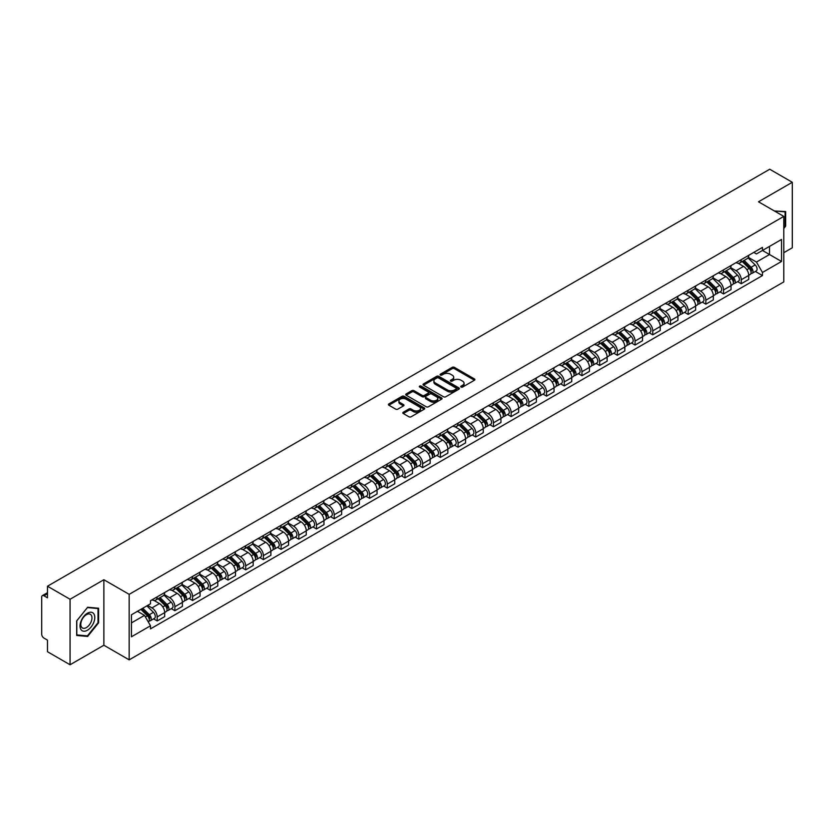 <?xml version="1.0" encoding="UTF-8"?>
<svg xmlns="http://www.w3.org/2000/svg" width="834" height="834" viewBox="0 0 834 834"><rect width="100%" height="100%" fill="white"/><g stroke="black" fill="none" stroke-linecap="round" stroke-linejoin="round"><path stroke-width="1.25" d="M461.056 387.049A1.105 0.636 0 0 0 462.609 387.049L474.442 380.221A1.574 0.907 0 0 0 474.9 379.574A1.574 0.907 0 0 0 474.442 378.938L454.394 367.367A1.574 0.907 0 0 0 452.174 367.367L440.342 374.195A1.105 0.636 0 0 0 441.895 375.091L443.427 374.205A5.035 2.909 0 0 1 450.558 374.205L452.226 375.175A5.035 2.909 0 0 1 453.706 377.229A5.035 2.909 0 0 1 452.226 379.293L450.694 380.168A1.105 0.636 0 0 0 452.257 381.075L453.79 380.189A5.035 2.909 0 0 1 460.91 380.189L462.578 381.148A5.035 2.909 0 0 1 464.058 383.213A5.035 2.909 0 0 1 462.578 385.266L461.056 386.152A1.105 0.636 0 0 0 461.056 387.049L461.056 386.152M403.281 412.236A1.574 0.907 0 0 0 402.822 412.882A1.574 0.907 0 0 0 403.281 413.528L408.91 416.771A1.574 0.907 0 0 0 411.131 416.771L424.277 409.181A1.574 0.907 0 0 0 424.735 408.545A1.574 0.907 0 0 0 424.277 407.899L404.229 396.327A1.574 0.907 0 0 0 401.998 396.327L388.863 403.917A1.574 0.907 0 0 0 388.404 404.553A1.574 0.907 0 0 0 388.863 405.199L395.65 409.119A1.574 0.907 0 0 0 397.881 409.119L403.51 405.877A1.574 0.907 0 0 0 403.969 405.23A1.574 0.907 0 0 0 403.51 404.584L400.132 402.645A4.212 2.429 0 0 1 398.902 400.925A4.212 2.429 0 0 1 401.508 398.673A4.212 2.429 0 0 1 406.095 399.205L419.293 406.825A4.212 2.429 0 0 1 420.524 408.545A4.212 2.429 0 0 1 417.928 410.787A4.212 2.429 0 0 1 413.33 410.265L411.131 408.994A1.574 0.907 0 0 0 408.91 408.994L403.281 412.236L403.281 413.528M129.176 594.34L103.875 579.734L70.066 599.26L47.486 586.219L769.719 169.239L792.3 182.281L758.492 201.797L783.793 216.402L129.176 594.34L129.176 659.85L783.793 281.902L783.793 216.402M443.542 396.776A1.574 0.907 0 0 0 445.763 396.776L458.909 389.186A1.574 0.907 0 0 0 459.367 388.55A1.574 0.907 0 0 0 458.909 387.904L438.861 376.332A1.574 0.907 0 0 0 436.63 376.332L423.495 383.921A1.574 0.907 0 0 0 423.036 384.557A1.574 0.907 0 0 0 423.495 385.204L443.542 396.776M420.096 387.289A1.105 0.636 0 0 1 421.212 387.445L421.212 386.132L441.593 397.901A1.574 0.907 0 0 1 442.051 398.548A1.574 0.907 0 0 1 441.593 399.184L428.447 406.773A1.574 0.907 0 0 1 426.226 406.773L406.179 395.201L406.179 393.919A1.574 0.907 0 0 0 405.72 394.555A1.574 0.907 0 0 0 406.179 395.201M406.179 393.919L411.798 390.666A1.574 0.907 0 0 1 414.029 390.666L422.16 395.358A1.574 0.907 0 0 0 424.381 395.358L428.113 393.21A1.574 0.907 0 0 0 428.582 392.564A1.574 0.907 0 0 0 428.113 391.917L419.648 387.039A1.105 0.636 0 0 1 421.212 386.132M70.066 599.26L70.066 664.761L47.486 651.719L47.486 640.126L43.973 638.104A3.211 1.856 -120 0 1 41.7 634.174L41.7 597.092A3.211 1.856 -120 0 1 42.367 595.622L47.486 592.672M783.793 252.692L792.3 247.781L792.3 182.281M70.066 664.761L103.875 645.235L129.176 659.85M47.486 586.219L47.486 597.811L43.973 595.789A3.211 1.856 -120 0 0 42.367 595.622M741.249 259.635A7.381 4.264 60 0 1 739.716 262.95L747.201 258.623A7.381 4.264 -120 0 0 748.734 255.308M730.615 267.578L736.026 270.706A7.381 4.264 60 0 1 741.249 279.744L748.734 275.418A7.381 4.264 -120 0 0 743.511 266.38L738.153 263.283M748.734 275.418L748.734 279.411L741.249 283.737L737.652 281.663M739.716 262.95A7.381 4.264 60 0 1 736.088 262.616M741.249 279.744L741.249 283.737M723.547 269.851A7.381 4.264 60 0 1 722.015 273.166L729.51 268.84A7.381 4.264 -120 0 0 731.032 265.525M719.961 291.879L723.547 293.954L731.032 289.638L731.032 285.635A7.381 4.264 -120 0 0 725.82 276.596L720.461 273.5M722.015 273.166A7.381 4.264 60 0 1 718.387 272.833M712.924 277.795L718.324 280.922A7.381 4.264 60 0 1 723.547 289.961L723.547 293.954M705.845 280.068A7.381 4.264 60 0 1 704.323 283.383L711.809 279.056A7.381 4.264 -120 0 0 713.341 275.752M702.259 302.106L705.845 304.17L713.341 299.854L713.341 295.851A7.381 4.264 -120 0 0 708.118 286.813L702.76 283.727M704.323 283.383A7.381 4.264 60 0 1 700.685 283.049M695.222 288.022L700.633 291.139A7.381 4.264 60 0 1 705.845 300.177L705.845 304.17M688.154 290.284A7.381 4.264 60 0 1 686.622 293.599L694.107 289.283A7.381 4.264 -120 0 0 695.639 285.968M684.558 312.323L688.154 314.397L695.639 310.071L695.639 306.078A7.381 4.264 -120 0 0 690.416 297.04L685.058 293.943M686.622 293.599A7.381 4.264 60 0 1 682.994 293.266M677.521 298.238L682.931 301.355A7.381 4.264 60 0 1 688.154 310.394L688.154 314.397M670.453 300.511A7.381 4.264 60 0 1 668.92 303.816L676.416 299.5A7.381 4.264 -120 0 0 677.938 296.185M666.866 322.539L670.453 324.614L677.938 320.287L677.938 316.294A7.381 4.264 -120 0 0 672.725 307.256L667.367 304.16M668.92 303.816A7.381 4.264 60 0 1 665.292 303.482M659.83 308.455L665.23 311.572A7.381 4.264 60 0 1 670.453 320.61L670.453 324.614M652.751 310.728A7.381 4.264 60 0 1 651.229 314.043L658.714 309.716A7.381 4.264 -120 0 0 660.236 306.401M649.165 332.756L652.751 334.83L660.247 330.504L660.247 326.511A7.381 4.264 -120 0 0 655.024 317.473L649.665 314.376M651.229 314.043A7.381 4.264 60 0 1 647.591 313.709M642.128 318.671L647.538 321.799A7.381 4.264 60 0 1 652.751 330.837L652.751 334.83M635.06 320.944A7.381 4.264 60 0 1 633.527 324.259L641.012 319.933A7.381 4.264 -120 0 0 642.545 316.618M631.463 342.972L635.06 345.047L642.545 340.72L642.545 336.728A7.381 4.264 -120 0 0 637.322 327.689L631.964 324.593M633.527 324.259A7.381 4.264 60 0 1 629.889 323.926M624.426 328.888L629.837 332.015A7.381 4.264 60 0 1 635.06 341.054L635.06 345.047M617.358 331.161A7.381 4.264 60 0 1 615.826 334.476L623.311 330.149A7.381 4.264 -120 0 0 624.843 326.834M613.761 353.189L617.358 355.263L624.843 350.947L624.843 346.944A7.381 4.264 -120 0 0 619.631 337.906L614.262 334.809M615.826 334.476A7.381 4.264 60 0 1 612.198 334.142M606.725 339.104L612.135 342.232A7.381 4.264 60 0 1 617.358 351.27L617.358 355.263M599.656 341.377A7.381 4.264 60 0 1 598.134 344.692L605.62 340.366A7.381 4.264 -120 0 0 607.142 337.061M596.07 363.416L599.656 365.48L607.142 361.164L607.142 357.161A7.381 4.264 -120 0 0 601.929 348.122L596.571 345.036M598.134 344.692A7.381 4.264 60 0 1 594.496 344.359M589.033 349.331L594.444 352.448A7.381 4.264 60 0 1 599.656 361.487L599.656 365.48M581.955 351.594A7.381 4.264 60 0 1 580.433 354.909L587.918 350.582A7.381 4.264 -120 0 0 589.45 347.278M578.369 373.632L581.955 375.707L589.45 371.38L589.45 367.387A7.381 4.264 -120 0 0 584.227 358.349L578.869 355.253M580.433 354.909A7.381 4.264 60 0 1 576.794 354.575M571.332 359.548L576.742 362.665A7.381 4.264 60 0 1 581.955 371.703L581.955 375.707M564.264 361.82A7.381 4.264 60 0 1 562.731 365.125L570.216 360.809A7.381 4.264 -120 0 0 571.749 357.494M560.667 383.849L564.264 385.923L571.749 381.597L571.749 377.604A7.381 4.264 -120 0 0 566.526 368.565L561.167 365.469M562.731 365.125A7.381 4.264 60 0 1 559.103 364.792M553.63 369.764L559.041 372.881A7.381 4.264 60 0 1 564.264 381.92L564.264 385.923M546.562 372.037A7.381 4.264 60 0 1 545.029 375.342L552.525 371.026A7.381 4.264 -120 0 0 554.047 367.711M542.976 394.065L546.562 396.14L554.047 391.813L554.047 387.82A7.381 4.264 -120 0 0 548.835 378.782L543.476 375.686M545.029 375.342A7.381 4.264 60 0 1 541.402 375.019M535.939 379.981L541.339 383.108A7.381 4.264 60 0 1 546.562 392.147L546.562 396.14M528.86 382.253A7.381 4.264 60 0 1 527.338 385.569L534.823 381.242A7.381 4.264 -120 0 0 536.356 377.927M525.274 404.281L528.86 406.356L536.356 402.03L536.356 398.037A7.381 4.264 -120 0 0 531.133 388.998L525.774 385.902M527.338 385.569A7.381 4.264 60 0 1 523.7 385.235M518.237 390.197L523.648 393.325A7.381 4.264 60 0 1 528.86 402.363L528.86 406.356M511.169 392.47A7.381 4.264 60 0 1 509.637 395.785L517.122 391.459A7.381 4.264 -120 0 0 518.654 388.144M507.572 414.498L511.169 416.573L518.654 412.246L518.654 408.253A7.381 4.264 -120 0 0 513.431 399.215L508.073 396.119M509.637 395.785A7.381 4.264 60 0 1 506.009 395.452M500.536 400.414L505.946 403.541A7.381 4.264 60 0 1 511.169 412.58L511.169 416.573M493.467 402.686A7.381 4.264 60 0 1 491.935 406.002L499.43 401.675A7.381 4.264 -120 0 0 500.953 398.36M489.881 424.725L493.467 426.789L500.953 422.473L500.953 418.47A7.381 4.264 -120 0 0 495.74 409.431L490.371 406.335M491.935 406.002A7.381 4.264 60 0 1 488.307 405.668M482.844 410.63L488.244 413.758A7.381 4.264 60 0 1 493.467 422.796L493.467 426.789M475.766 412.903A7.381 4.264 60 0 1 474.244 416.218L481.729 411.892A7.381 4.264 -120 0 0 483.251 408.587M472.18 434.941L475.766 437.006L483.261 432.69L483.261 428.697A7.381 4.264 -120 0 0 478.038 419.648L472.68 416.562M474.244 416.218A7.381 4.264 60 0 1 470.605 415.885M465.143 420.857L470.553 423.974A7.381 4.264 60 0 1 475.766 433.013L475.766 437.006M458.074 423.119A7.381 4.264 60 0 1 456.542 426.435L464.027 422.119A7.381 4.264 -120 0 0 465.56 418.804M454.478 445.158L458.074 447.233L465.56 442.906L465.56 438.913A7.381 4.264 -120 0 0 460.337 429.875L454.978 426.779M456.542 426.435A7.381 4.264 60 0 1 452.904 426.101M447.441 431.074L452.852 434.191A7.381 4.264 60 0 1 458.074 443.229L458.074 447.233M440.373 433.346A7.381 4.264 60 0 1 438.84 436.651L446.326 432.335A7.381 4.264 -120 0 0 447.858 429.02M436.776 455.374L440.373 457.449L447.858 453.123L447.858 449.13A7.381 4.264 -120 0 0 442.635 440.091L437.277 436.995M438.84 436.651A7.381 4.264 60 0 1 435.212 436.318M429.739 441.29L435.15 444.407A7.381 4.264 60 0 1 440.373 453.456L440.373 457.449M422.671 443.563A7.381 4.264 60 0 1 421.149 446.878L428.634 442.552A7.381 4.264 -120 0 0 430.156 439.237M419.085 465.591L422.671 467.666L430.156 463.339L430.156 459.346A7.381 4.264 -120 0 0 424.944 450.308L419.585 447.212M421.149 446.878A7.381 4.264 60 0 1 417.511 446.544M412.048 451.507L417.459 454.634A7.381 4.264 60 0 1 422.671 463.673L422.671 467.666M404.97 453.779A7.381 4.264 60 0 1 403.447 457.095L410.933 452.768A7.381 4.264 -120 0 0 412.465 449.453M401.383 475.807L404.97 477.882L412.465 473.556L412.465 469.563A7.381 4.264 -120 0 0 407.242 460.524L401.884 457.428M403.447 457.095A7.381 4.264 60 0 1 399.809 456.761M394.346 461.723L399.757 464.851A7.381 4.264 60 0 1 404.97 473.889L404.97 477.882M387.278 463.996A7.381 4.264 60 0 1 385.746 467.311L393.231 462.985A7.381 4.264 -120 0 0 394.763 459.67M383.682 486.024L387.278 488.099L394.763 483.783L394.763 479.779A7.381 4.264 -120 0 0 389.541 470.741L384.182 467.645M385.746 467.311A7.381 4.264 60 0 1 382.118 466.977M376.645 471.94L382.055 475.067A7.381 4.264 60 0 1 387.278 484.106L387.278 488.099M369.577 474.212A7.381 4.264 60 0 1 368.044 477.528L375.54 473.201A7.381 4.264 -120 0 0 377.062 469.896M365.99 496.251L369.577 498.315L377.062 493.999L377.062 490.006A7.381 4.264 -120 0 0 371.849 480.957L366.491 477.872M368.044 477.528A7.381 4.264 60 0 1 364.416 477.194M358.954 482.167L364.354 485.284A7.381 4.264 60 0 1 369.577 494.322L369.577 498.315M351.875 484.429A7.381 4.264 60 0 1 350.353 487.744L357.838 483.428A7.381 4.264 -120 0 0 359.371 480.113M348.289 506.467L351.875 508.542L359.371 504.216L359.371 500.223A7.381 4.264 -120 0 0 354.148 491.184L348.789 488.088M350.353 487.744A7.381 4.264 60 0 1 346.715 487.41M341.252 492.383L346.663 495.5A7.381 4.264 60 0 1 351.875 504.539L351.875 508.542M334.184 494.656A7.381 4.264 60 0 1 332.651 497.961L340.136 493.645A7.381 4.264 -120 0 0 341.669 490.329M330.587 516.684L334.184 518.758L341.669 514.432L341.669 510.439A7.381 4.264 -120 0 0 336.446 501.401L331.088 498.305M332.651 497.961A7.381 4.264 60 0 1 329.013 497.627M323.55 502.6L328.961 505.717A7.381 4.264 60 0 1 334.184 514.766L334.184 518.758M316.482 504.872A7.381 4.264 60 0 1 314.95 508.187L322.445 503.861A7.381 4.264 -120 0 0 323.967 500.546M312.896 526.9L316.482 528.975L323.967 524.649L323.967 520.656A7.381 4.264 -120 0 0 318.755 511.617L313.386 508.521M314.95 508.187A7.381 4.264 60 0 1 311.322 507.854M305.859 512.816L311.259 515.944A7.381 4.264 60 0 1 316.482 524.982L316.482 528.975M298.781 515.089A7.381 4.264 60 0 1 297.258 518.404L304.744 514.078A7.381 4.264 -120 0 0 306.266 510.762M295.194 537.117L298.781 539.191L306.266 534.865L306.266 530.872A7.381 4.264 -120 0 0 301.053 521.834L295.695 518.738M297.258 518.404A7.381 4.264 60 0 1 293.62 518.07M288.157 523.033L293.568 526.16A7.381 4.264 60 0 1 298.781 535.199L298.781 539.191M281.079 525.305A7.381 4.264 60 0 1 279.557 528.62L287.042 524.294A7.381 4.264 -120 0 0 288.574 520.979M277.493 547.333L281.089 549.408L288.574 545.092L288.574 541.089A7.381 4.264 -120 0 0 283.351 532.05L277.993 528.954M279.557 528.62A7.381 4.264 60 0 1 275.918 528.287M270.456 533.249L275.866 536.377A7.381 4.264 60 0 1 281.089 545.415L281.089 549.408M263.388 535.522A7.381 4.264 60 0 1 261.855 538.837L269.34 534.511A7.381 4.264 -120 0 0 270.873 531.206M259.791 557.56L263.388 559.624L270.873 555.308L270.873 551.305A7.381 4.264 -120 0 0 265.65 542.267L260.291 539.181M261.855 538.837A7.381 4.264 60 0 1 258.227 538.503M252.754 543.476L258.165 546.593A7.381 4.264 60 0 1 263.388 555.632L263.388 559.624M245.686 545.738A7.381 4.264 60 0 1 244.153 549.053L251.649 544.727A7.381 4.264 -120 0 0 253.171 541.422M242.1 567.777L245.686 569.851L253.171 565.525L253.171 561.532A7.381 4.264 -120 0 0 247.959 552.494L242.6 549.398M244.153 549.053A7.381 4.264 60 0 1 240.526 548.72M235.063 553.693L240.473 556.81A7.381 4.264 60 0 1 245.686 565.848L245.686 569.851M227.984 555.965A7.381 4.264 60 0 1 226.462 559.27L233.947 554.954A7.381 4.264 -120 0 0 235.48 551.639M224.398 577.993L227.984 580.068L235.48 575.741L235.48 571.749A7.381 4.264 -120 0 0 230.257 562.71L224.899 559.614M226.462 559.27A7.381 4.264 60 0 1 222.824 558.936M217.361 563.909L222.772 567.026A7.381 4.264 60 0 1 227.984 576.065L227.984 580.068M210.293 566.182A7.381 4.264 60 0 1 208.761 569.486L216.246 565.171A7.381 4.264 -120 0 0 217.778 561.855M206.696 588.21L210.293 590.284L217.778 585.958L217.778 581.965A7.381 4.264 -120 0 0 212.555 572.927L207.197 569.831M208.761 569.486A7.381 4.264 60 0 1 205.133 569.163M199.66 574.126L205.07 577.253A7.381 4.264 60 0 1 210.293 586.292L210.293 590.284M192.591 576.398A7.381 4.264 60 0 1 191.059 579.713L198.555 575.387A7.381 4.264 -120 0 0 200.077 572.072M189.005 598.426L192.591 600.501L200.077 596.174L200.077 592.182A7.381 4.264 -120 0 0 194.864 583.143L189.506 580.047M191.059 579.713A7.381 4.264 60 0 1 187.431 579.38M181.968 584.342L187.369 587.47A7.381 4.264 60 0 1 192.591 596.508L192.591 600.501M174.89 586.615A7.381 4.264 60 0 1 173.368 589.93L180.853 585.604A7.381 4.264 -120 0 0 182.385 582.288M171.304 608.643L174.89 610.717L182.385 606.401L182.385 602.398A7.381 4.264 -120 0 0 177.162 593.36L171.804 590.264M173.368 589.93A7.381 4.264 60 0 1 169.729 589.596M164.267 594.559L169.677 597.686A7.381 4.264 60 0 1 174.89 606.725L174.89 610.717M157.199 596.831A7.381 4.264 60 0 1 155.666 600.146L163.151 595.82A7.381 4.264 -120 0 0 164.684 592.505M153.602 618.87L157.199 620.934L164.684 616.618L164.684 612.615A7.381 4.264 -120 0 0 159.461 603.576L154.102 600.49M155.666 600.146A7.381 4.264 60 0 1 152.028 599.813M147.66 605.411L151.976 607.903A7.381 4.264 60 0 1 157.199 616.941L157.199 620.934M753.78 252.4L756.448 253.932L781.521 239.462L769.501 246.405L769.501 254.526L756.448 262.053L748.317 257.362M131.438 622.904L144.49 615.367L150.506 625.781L131.438 636.79L131.438 614.783L150.506 603.774L150.506 600.699L762.464 247.385L762.464 250.461L781.521 261.469L762.464 272.468L756.448 262.053M781.521 239.462L781.521 261.469M150.506 625.781L150.506 628.867L762.464 275.554L762.464 272.468M783.793 228.485L785.659 226.16L785.659 211.565L774.4 210.981L785.096 211.857L785.096 225.993L783.793 227.619M103.875 579.734L103.875 645.235M76.697 635.477L87.643 636.457L98.6 622.831L98.6 608.236L87.643 607.256L76.697 620.882L76.697 635.477M144.49 615.367L137.454 611.312M755.354 271.446L762.464 275.554M785.096 225.826L785.659 226.16M86.496 635.779L87.643 636.457M98.026 622.508L98.6 622.831M461.494 387.205L462.578 386.58A5.035 2.909 0 0 0 464.058 384.516L464.058 383.213M453.706 377.229L453.706 378.542A5.035 2.909 0 0 1 452.226 380.596L451.131 381.232M474.421 380.231L454.394 368.67A1.574 0.907 0 0 0 452.174 368.67L440.779 375.248M458.888 389.197L438.861 377.646A1.574 0.907 0 0 0 436.63 377.646L423.516 385.214L423.495 383.921M456.125 388.998A1.105 0.636 0 0 0 456.125 388.091L438.528 377.938A1.105 0.636 0 0 0 436.974 377.938L435.358 378.865A5.035 2.909 0 0 0 433.878 380.929A5.035 2.909 0 0 0 435.358 382.983L447.378 389.926A5.035 2.909 0 0 0 454.509 389.926L456.125 388.998L456.125 390.302A1.105 0.636 0 0 0 456.448 389.853L456.448 388.55M433.878 380.929L433.878 382.243A5.035 2.909 0 0 0 435.358 384.297L435.358 382.983M456.125 390.302L454.509 391.24A5.035 2.909 0 0 1 447.378 391.24L435.358 384.297M406.2 395.212L411.798 391.98L411.798 390.666M428.582 392.564L428.582 393.877A1.574 0.907 0 0 1 428.113 394.513L424.381 396.671A1.574 0.907 0 0 1 422.16 396.671L414.029 391.98A1.574 0.907 0 0 0 411.798 391.98M421.212 387.445L441.572 399.205M430.594 400.237A4.212 2.429 0 0 0 435.181 400.758A4.212 2.429 0 0 0 437.787 398.516A4.212 2.429 0 0 0 436.547 396.796L431.908 394.107A1.574 0.907 0 0 0 429.677 394.107L425.945 396.265A1.574 0.907 0 0 0 425.486 396.901A1.574 0.907 0 0 0 425.945 397.547L430.594 400.237L430.594 401.54A4.212 2.429 0 0 0 435.181 402.071A4.212 2.429 0 0 0 437.787 399.82L437.787 398.516M425.486 396.901L425.486 398.214A1.574 0.907 0 0 0 425.945 398.861L425.945 397.547M430.594 401.54L425.945 398.861M420.524 408.545L420.524 409.848A4.212 2.429 0 0 1 417.928 412.1A4.212 2.429 0 0 1 413.33 411.569L411.131 410.307A1.574 0.907 0 0 0 408.91 410.307L403.302 413.539M398.902 400.925L398.902 402.238A4.212 2.429 0 0 0 400.132 403.948L400.132 402.645M403.51 404.584L403.51 405.877L400.132 403.948M424.256 409.202L404.229 397.641A1.574 0.907 0 0 0 401.998 397.641L388.884 405.209M742.197 261.511L749.172 268.392A4.014 2.314 60 0 1 750.225 274.407L748.734 275.272M743.594 262.887L746.545 264.597M742.969 261.063L750.61 268.6A1.929 1.115 60 0 1 751.111 271.488A1.929 1.115 60 0 1 750.944 271.561M744.126 260.396L751.1 267.276A4.014 2.314 60 0 1 752.153 273.291A4.014 2.314 60 0 1 750.944 273.427M748.025 257.862L755.187 264.92A4.014 2.314 60 0 1 756.24 270.935L752.153 273.291M724.496 271.728L731.47 278.608A4.014 2.314 60 0 1 732.533 284.623L731.032 285.489M725.893 273.104L728.843 274.813M725.278 271.29L732.909 278.817A1.929 1.115 60 0 1 733.42 281.704A1.929 1.115 60 0 1 733.242 281.777M726.424 270.623L733.399 277.493A4.014 2.314 60 0 1 734.462 283.508A4.014 2.314 60 0 1 733.253 283.643M730.334 268.079L737.485 275.137A4.014 2.314 60 0 1 738.549 281.152L734.462 283.508M706.805 281.955L713.779 288.825A4.014 2.314 60 0 1 714.832 294.84L713.331 295.705M708.191 283.32L711.152 285.03M707.576 281.506L715.207 289.033A1.929 1.115 60 0 1 715.718 291.921A1.929 1.115 60 0 1 715.541 291.994M708.733 280.839L715.708 287.72A4.014 2.314 60 0 1 716.76 293.724A4.014 2.314 60 0 1 715.551 293.86M712.632 278.295L719.784 285.353A4.014 2.314 60 0 1 720.847 291.368L716.76 293.724M784.398 211.45L785.096 211.857M93.804 613.782A10.425 6.026 120 0 0 83.734 616.482A10.425 6.026 120 0 0 81.034 629.67A10.425 6.026 120 0 0 91.104 626.97A10.425 6.026 120 0 0 93.804 613.782M91.219 615.106A7.892 4.556 120 0 0 90.333 614.293A7.892 4.556 120 0 0 82.993 617.973A7.892 4.556 120 0 0 81.555 627.137A7.892 4.556 120 0 0 82.441 627.96A7.892 4.556 120 0 0 89.791 624.28A7.892 4.556 120 0 0 91.219 615.106M87.424 635.862L76.811 634.924L76.811 620.777L87.424 607.579L98.026 608.528L98.026 622.675L87.424 635.862M97.328 608.122L98.026 608.528M689.103 292.171L696.077 299.052A4.014 2.314 60 0 1 697.13 305.056L695.639 305.922M690.489 293.537L693.45 295.246M689.874 291.723L697.516 299.25A1.929 1.115 60 0 1 698.016 302.137A1.929 1.115 60 0 1 697.839 302.21M691.032 291.056L698.006 297.936A4.014 2.314 60 0 1 699.059 303.951A4.014 2.314 60 0 1 697.849 304.076M694.931 288.522L702.092 295.58A4.014 2.314 60 0 1 703.145 301.585L699.059 303.951M671.401 302.388L678.376 309.268A4.014 2.314 60 0 1 679.439 315.283L677.938 316.138M672.798 303.764L675.749 305.463M672.183 301.939L679.814 309.477A1.929 1.115 60 0 1 680.325 312.364A1.929 1.115 60 0 1 680.148 312.427M673.33 301.272L680.304 308.153A4.014 2.314 60 0 1 681.368 314.168A4.014 2.314 60 0 1 680.148 314.293M677.239 298.739L684.391 305.797A4.014 2.314 60 0 1 685.444 311.812L681.368 314.168M653.71 312.604L660.674 319.485A4.014 2.314 60 0 1 661.737 325.5L660.236 326.365M655.097 313.98L658.057 315.679M654.481 312.156L662.113 319.693A1.929 1.115 60 0 1 662.623 322.581A1.929 1.115 60 0 1 662.446 322.643M655.639 311.489L662.603 318.369A4.014 2.314 60 0 1 663.666 324.384A4.014 2.314 60 0 1 662.457 324.509M659.538 308.955L666.689 316.013A4.014 2.314 60 0 1 667.753 322.028L663.666 324.384M636.008 322.821L642.983 329.701A4.014 2.314 60 0 1 644.036 335.716L642.545 336.582M637.395 324.197L640.356 325.906M636.78 322.372L644.411 329.91A1.929 1.115 60 0 1 644.922 332.797A1.929 1.115 60 0 1 644.745 332.87M637.937 321.705L644.911 328.586A4.014 2.314 60 0 1 645.964 334.601A4.014 2.314 60 0 1 644.755 334.726M641.836 319.172L648.998 326.23A4.014 2.314 60 0 1 650.051 332.245L645.964 334.601M618.307 333.037L625.281 339.918A4.014 2.314 60 0 1 626.344 345.933L624.843 346.798M619.704 334.413L622.654 336.123M619.078 332.599L626.72 340.126A1.929 1.115 60 0 1 627.22 343.014A1.929 1.115 60 0 1 627.053 343.087M620.235 331.932L627.21 338.802A4.014 2.314 60 0 1 628.273 344.817A4.014 2.314 60 0 1 627.053 344.953M624.134 329.388L631.296 336.446A4.014 2.314 60 0 1 632.349 342.461L628.273 344.817M600.616 343.264L607.579 350.134A4.014 2.314 60 0 1 608.643 356.149L607.142 357.015M602.002 344.63L604.952 346.339M601.387 342.816L609.018 350.343A1.929 1.115 60 0 1 609.529 353.23A1.929 1.115 60 0 1 609.352 353.303M602.544 342.148L609.508 349.029A4.014 2.314 60 0 1 610.571 355.034A4.014 2.314 60 0 1 609.362 355.169M606.443 339.605L613.595 346.663A4.014 2.314 60 0 1 614.658 352.678L610.571 355.034M582.914 353.48L589.888 360.361A4.014 2.314 60 0 1 590.941 366.366L589.45 367.231M584.3 354.846L587.261 356.556M583.685 353.032L591.316 360.559A1.929 1.115 60 0 1 591.827 363.447A1.929 1.115 60 0 1 591.65 363.52M584.842 352.365L591.817 359.245A4.014 2.314 60 0 1 592.87 365.261A4.014 2.314 60 0 1 591.66 365.386M588.741 349.821L595.893 356.889A4.014 2.314 60 0 1 596.956 362.894L592.87 365.261M565.212 363.697L572.187 370.577A4.014 2.314 60 0 1 573.239 376.593L571.749 377.448M566.609 365.063L569.559 366.772M565.984 363.249L573.625 370.786A1.929 1.115 60 0 1 574.126 373.663A1.929 1.115 60 0 1 573.959 373.736M567.141 362.582L574.115 369.462A4.014 2.314 60 0 1 575.168 375.477A4.014 2.314 60 0 1 573.959 375.602M571.04 360.048L578.202 367.106A4.014 2.314 60 0 1 579.255 373.121L575.168 375.477M547.511 373.913L554.485 380.794A4.014 2.314 60 0 1 555.548 386.809L554.047 387.674M548.908 375.29L551.858 376.989M548.292 373.465L555.924 381.002A1.929 1.115 60 0 1 556.434 383.89A1.929 1.115 60 0 1 556.257 383.953M549.439 372.798L556.414 379.678A4.014 2.314 60 0 1 557.477 385.694A4.014 2.314 60 0 1 556.268 385.819M553.349 370.265L560.5 377.322A4.014 2.314 60 0 1 561.563 383.338L557.477 385.694M529.819 384.13L536.794 391.01A4.014 2.314 60 0 1 537.847 397.026L536.345 397.891M531.206 385.506L534.167 387.205M530.591 383.682L538.222 391.219A1.929 1.115 60 0 1 538.733 394.107A1.929 1.115 60 0 1 538.556 394.169M531.748 383.014L538.722 389.895A4.014 2.314 60 0 1 539.775 395.91A4.014 2.314 60 0 1 538.566 396.035M535.647 380.481L542.798 387.539A4.014 2.314 60 0 1 543.862 393.554L539.775 395.91M512.118 394.346L519.092 401.227A4.014 2.314 60 0 1 520.145 407.242L518.654 408.107M513.504 395.723L516.465 397.432M512.889 393.909L520.531 401.435A1.929 1.115 60 0 1 521.031 404.323A1.929 1.115 60 0 1 520.854 404.396M514.046 393.241L521.021 400.111A4.014 2.314 60 0 1 522.074 406.127A4.014 2.314 60 0 1 520.864 406.262M517.945 390.698L525.107 397.755A4.014 2.314 60 0 1 526.16 403.771L522.074 406.127M494.416 404.573L501.39 411.443A4.014 2.314 60 0 1 502.454 417.459L500.953 418.324M495.813 405.939L498.763 407.649M495.188 404.125L502.829 411.652A1.929 1.115 60 0 1 503.34 414.54A1.929 1.115 60 0 1 503.163 414.613M496.345 403.458L503.319 410.338A4.014 2.314 60 0 1 504.382 416.343A4.014 2.314 60 0 1 503.163 416.479M500.254 400.914L507.406 407.972A4.014 2.314 60 0 1 508.459 413.987L504.382 416.343M476.725 414.79L483.689 421.67A4.014 2.314 60 0 1 484.752 427.675L483.251 428.54M478.111 416.156L481.062 417.865M477.496 414.342L485.127 421.868A1.929 1.115 60 0 1 485.638 424.756A1.929 1.115 60 0 1 485.461 424.829M478.653 413.674L485.617 420.555A4.014 2.314 60 0 1 486.681 426.57A4.014 2.314 60 0 1 485.471 426.695M482.552 411.131L489.704 418.199A4.014 2.314 60 0 1 490.767 424.204L486.681 426.57M459.023 425.006L465.998 431.887A4.014 2.314 60 0 1 467.05 437.902L465.56 438.757M460.41 426.372L463.37 428.082M459.795 424.558L467.426 432.095A1.929 1.115 60 0 1 467.937 434.973A1.929 1.115 60 0 1 467.759 435.046M460.952 423.891L467.926 430.771A4.014 2.314 60 0 1 468.979 436.787A4.014 2.314 60 0 1 467.77 436.912M464.851 421.358L472.002 428.415A4.014 2.314 60 0 1 473.066 434.431L468.979 436.787M441.322 435.223L448.296 442.103A4.014 2.314 60 0 1 449.359 448.119L447.858 448.984M442.718 436.599L445.669 438.298M442.093 434.775L449.734 442.312A1.929 1.115 60 0 1 450.235 445.2A1.929 1.115 60 0 1 450.068 445.262M443.25 434.107L450.224 440.988A4.014 2.314 60 0 1 451.288 447.003A4.014 2.314 60 0 1 450.068 447.128M447.149 431.574L454.311 438.632A4.014 2.314 60 0 1 455.364 444.647L451.288 447.003M423.62 445.439L430.594 452.32A4.014 2.314 60 0 1 431.658 458.335L430.156 459.2M425.017 446.816L427.967 448.515M424.402 444.991L432.033 452.528A1.929 1.115 60 0 1 432.544 455.416A1.929 1.115 60 0 1 432.366 455.479M425.559 444.324L432.523 451.204A4.014 2.314 60 0 1 433.586 457.22A4.014 2.314 60 0 1 432.377 457.345M429.458 441.791L436.609 448.848A4.014 2.314 60 0 1 437.673 454.864L433.586 457.22M405.929 455.656L412.903 462.536A4.014 2.314 60 0 1 413.956 468.552L412.465 469.417M407.315 457.032L410.276 458.742M406.7 455.218L414.331 462.745A1.929 1.115 60 0 1 414.842 465.633A1.929 1.115 60 0 1 414.665 465.706M407.857 454.551L414.832 461.421A4.014 2.314 60 0 1 415.885 467.436A4.014 2.314 60 0 1 414.675 467.572M411.756 452.007L418.908 459.065A4.014 2.314 60 0 1 419.971 465.08L415.885 467.436M388.227 465.872L395.201 472.753A4.014 2.314 60 0 1 396.254 478.768L394.763 479.633M389.614 467.248L392.574 468.958M388.998 465.435L396.64 472.961A1.929 1.115 60 0 1 397.14 475.849A1.929 1.115 60 0 1 396.974 475.922M390.156 464.767L397.13 471.637A4.014 2.314 60 0 1 398.183 477.653A4.014 2.314 60 0 1 396.974 477.788M394.055 462.224L401.217 469.281A4.014 2.314 60 0 1 402.269 475.297L398.183 477.653M370.525 476.099L377.5 482.969A4.014 2.314 60 0 1 378.563 488.985L377.062 489.85M371.922 477.465L374.873 479.175M371.307 475.651L378.938 483.178A1.929 1.115 60 0 1 379.449 486.066A1.929 1.115 60 0 1 379.272 486.139M372.454 474.984L379.428 481.864A4.014 2.314 60 0 1 380.492 487.88A4.014 2.314 60 0 1 379.272 488.005M376.363 472.44L383.515 479.498A4.014 2.314 60 0 1 384.568 485.513L380.492 487.88M352.834 486.316L359.798 493.196A4.014 2.314 60 0 1 360.861 499.201L359.36 500.066M354.221 487.682L357.181 489.391M353.606 485.868L361.237 493.405A1.929 1.115 60 0 1 361.748 496.282A1.929 1.115 60 0 1 361.57 496.355M354.763 485.2L361.727 492.081A4.014 2.314 60 0 1 362.79 498.096A4.014 2.314 60 0 1 361.581 498.221M358.662 482.667L365.813 489.725A4.014 2.314 60 0 1 366.877 495.73L362.79 498.096M335.132 496.532L342.107 503.413A4.014 2.314 60 0 1 343.16 509.428L341.669 510.293M336.519 497.908L339.48 499.608M335.904 496.084L343.545 503.621A1.929 1.115 60 0 1 344.046 506.509A1.929 1.115 60 0 1 343.869 506.572M337.061 495.417L344.035 502.297A4.014 2.314 60 0 1 345.088 508.313A4.014 2.314 60 0 1 343.879 508.438M340.96 492.884L348.122 499.941A4.014 2.314 60 0 1 349.175 505.957L345.088 508.313M317.431 506.749L324.405 513.629A4.014 2.314 60 0 1 325.469 519.645L323.967 520.51M318.828 508.125L321.778 509.824M318.202 506.301L325.844 513.838A1.929 1.115 60 0 1 326.355 516.726A1.929 1.115 60 0 1 326.177 516.788M319.359 505.633L326.334 512.514A4.014 2.314 60 0 1 327.397 518.529A4.014 2.314 60 0 1 326.177 518.654M323.269 503.1L330.42 510.158A4.014 2.314 60 0 1 331.473 516.173L327.397 518.529M299.74 516.965L306.703 523.846A4.014 2.314 60 0 1 307.767 529.861L306.266 530.726M301.126 518.341L304.076 520.051M300.511 516.517L308.142 524.054A1.929 1.115 60 0 1 308.653 526.942A1.929 1.115 60 0 1 308.476 527.015M301.668 515.85L308.632 522.73A4.014 2.314 60 0 1 309.695 528.746A4.014 2.314 60 0 1 308.486 528.881M305.567 513.317L312.719 520.374A4.014 2.314 60 0 1 313.782 526.39L309.695 528.746M282.038 527.182L289.012 534.062A4.014 2.314 60 0 1 290.065 540.078L288.574 540.943M283.424 528.558L286.385 530.268M282.809 526.744L290.441 534.271A1.929 1.115 60 0 1 290.951 537.159A1.929 1.115 60 0 1 290.774 537.232M283.967 526.077L290.941 532.947A4.014 2.314 60 0 1 291.994 538.962A4.014 2.314 60 0 1 290.785 539.098M287.866 523.533L295.017 530.591A4.014 2.314 60 0 1 296.08 536.606L291.994 538.962M264.336 537.409L271.311 544.279A4.014 2.314 60 0 1 272.364 550.294L270.873 551.159M265.733 538.774L268.684 540.484M265.108 536.96L272.749 544.487A1.929 1.115 60 0 1 273.25 547.375A1.929 1.115 60 0 1 273.083 547.448M266.265 536.293L273.239 543.174A4.014 2.314 60 0 1 274.292 549.179A4.014 2.314 60 0 1 273.083 549.314M270.164 533.75L277.326 540.807A4.014 2.314 60 0 1 278.379 546.823L274.292 549.179M246.635 547.625L253.609 554.506A4.014 2.314 60 0 1 254.672 560.511L253.171 561.376M248.032 548.991L250.982 550.701M247.417 547.177L255.048 554.704A1.929 1.115 60 0 1 255.558 557.592A1.929 1.115 60 0 1 255.381 557.665M248.563 546.51L255.538 553.39A4.014 2.314 60 0 1 256.601 559.405A4.014 2.314 60 0 1 255.392 559.531M252.473 543.966L259.624 551.034A4.014 2.314 60 0 1 260.688 557.039L256.601 559.405M228.943 557.842L235.918 564.722A4.014 2.314 60 0 1 236.971 570.737L235.48 571.592M230.33 559.218L233.291 560.917M229.715 557.393L237.346 564.931A1.929 1.115 60 0 1 237.857 567.818A1.929 1.115 60 0 1 237.68 567.881M230.872 556.726L237.846 563.607A4.014 2.314 60 0 1 238.899 569.622A4.014 2.314 60 0 1 237.69 569.747M234.771 554.193L241.923 561.251A4.014 2.314 60 0 1 242.986 567.266L238.899 569.622M211.242 568.058L218.216 574.939A4.014 2.314 60 0 1 219.269 580.954L217.778 581.819M212.628 569.434L215.589 571.134M212.013 567.61L219.655 575.147A1.929 1.115 60 0 1 220.155 578.035A1.929 1.115 60 0 1 219.988 578.098M213.17 566.943L220.145 573.823A4.014 2.314 60 0 1 221.198 579.839A4.014 2.314 60 0 1 219.988 579.964M217.069 564.409L224.231 571.467A4.014 2.314 60 0 1 225.284 577.482L221.198 579.839M193.54 578.275L200.514 585.155A4.014 2.314 60 0 1 201.578 591.17L200.077 592.036M194.937 579.651L197.887 581.361M194.322 577.826L201.953 585.364A1.929 1.115 60 0 1 202.464 588.251A1.929 1.115 60 0 1 202.287 588.324M195.469 577.159L202.443 584.04A4.014 2.314 60 0 1 203.506 590.055A4.014 2.314 60 0 1 202.287 590.18M199.378 574.626L206.53 581.684A4.014 2.314 60 0 1 207.583 587.699L203.506 590.055M175.849 588.491L182.813 595.372A4.014 2.314 60 0 1 183.876 601.387L182.375 602.252M177.235 589.867L180.196 591.577M176.62 588.053L184.251 595.58A1.929 1.115 60 0 1 184.762 598.468A1.929 1.115 60 0 1 184.585 598.541M177.778 587.386L184.741 594.256A4.014 2.314 60 0 1 185.805 600.271A4.014 2.314 60 0 1 184.595 600.407M181.676 584.842L188.828 591.9A4.014 2.314 60 0 1 189.891 597.915L185.805 600.271M158.147 598.718L165.122 605.588A4.014 2.314 60 0 1 166.174 611.603L164.684 612.469M159.534 600.084L162.494 601.794M158.919 598.27L166.56 605.797A1.929 1.115 60 0 1 167.061 608.684A1.929 1.115 60 0 1 166.883 608.757M160.076 597.603L167.05 604.483A4.014 2.314 60 0 1 168.103 610.488A4.014 2.314 60 0 1 166.894 610.624M163.975 595.059L171.137 602.117A4.014 2.314 60 0 1 172.19 608.132L168.103 610.488M140.863 609.341L147.42 615.815A4.014 2.314 60 0 1 148.483 621.82L148.285 621.935M141.843 610.3L144.793 612.01M141.634 608.893L148.859 616.013A1.929 1.115 60 0 1 149.369 618.901A1.929 1.115 60 0 1 149.192 618.974M142.791 608.226L149.349 614.7A4.014 2.314 60 0 1 150.412 620.715A4.014 2.314 60 0 1 149.192 620.84M146.878 605.87L153.435 612.344A4.014 2.314 60 0 1 154.488 618.348L150.412 620.715M174.89 606.725L182.385 602.398M192.591 596.508L200.077 592.182M210.293 586.292L217.778 581.965M227.984 576.065L235.48 571.749M245.686 565.848L253.171 561.532M263.388 555.632L270.873 551.305M281.089 545.415L288.574 541.089M298.781 535.199L306.266 530.872M316.482 524.982L323.967 520.656M334.184 514.766L341.669 510.439M351.875 504.539L359.371 500.223M369.577 494.322L377.062 490.006M387.278 484.106L394.763 479.779M404.97 473.889L412.465 469.563M422.671 463.673L430.156 459.346M440.373 453.456L447.858 449.13M458.074 443.229L465.56 438.913M475.766 433.013L483.261 428.697M493.467 422.796L500.953 418.47M511.169 412.58L518.654 408.253M528.86 402.363L536.356 398.037M546.562 392.147L554.047 387.82M564.264 381.92L571.749 377.604M581.955 371.703L589.45 367.387M599.656 361.487L607.142 357.161M617.358 351.27L624.843 346.944M635.06 341.054L642.545 336.728M652.751 330.837L660.247 326.511M670.453 320.61L677.938 316.294M688.154 310.394L695.639 306.078M705.845 300.177L713.341 295.851M723.547 289.961L731.032 285.635M157.199 616.941L164.684 612.615M151.976 607.903L159.461 603.576M169.677 597.686L177.162 593.36M187.369 587.47L194.864 583.143M205.07 577.253L212.555 572.927M222.772 567.026L230.257 562.71M240.473 556.81L247.959 552.494M258.165 546.593L265.65 542.267M275.866 536.377L283.351 532.05M293.568 526.16L301.053 521.834M311.259 515.944L318.755 511.617M328.961 505.717L336.446 501.401M346.663 495.5L354.148 491.184M364.354 485.284L371.849 480.957M382.055 475.067L389.541 470.741M399.757 464.851L407.242 460.524M417.459 454.634L424.944 450.308M435.15 444.407L442.635 440.091M452.852 434.191L460.337 429.875M470.553 423.974L478.038 419.648M488.244 413.758L495.74 409.431M505.946 403.541L513.431 399.215M523.648 393.325L531.133 388.998M541.339 383.108L548.835 378.782M559.041 372.881L566.526 368.565M576.742 362.665L584.227 358.349M594.444 352.448L601.929 348.122M612.135 342.232L619.631 337.906M629.837 332.015L637.322 327.689M647.538 321.799L655.024 317.473M665.23 311.572L672.725 307.256M682.931 301.355L690.416 297.04M700.633 291.139L708.118 286.813M718.324 280.922L725.82 276.596M736.026 270.706L743.511 266.38M47.486 593.756L43.973 595.789M462.578 386.58L462.578 385.266M450.694 381.075L450.694 380.168M452.226 380.596L452.226 379.293M440.342 375.091L440.342 374.195M452.174 368.67L452.174 367.367M454.394 368.67L454.394 367.367M474.442 380.221L474.442 378.938M436.63 377.646L436.63 376.332M438.861 377.646L438.861 376.332M458.909 389.186L458.909 387.904M447.378 391.24L447.378 389.926M454.509 391.24L454.509 389.926M414.029 391.98L414.029 390.666M422.16 396.671L422.16 395.358M424.381 396.671L424.381 395.358M428.113 394.513L428.113 393.21M441.593 399.184L441.593 397.901M408.91 410.307L408.91 408.994M411.131 410.307L411.131 408.994M413.33 411.569L413.33 410.265M388.863 405.199L388.863 403.917M401.998 397.641L401.998 396.327M404.229 397.641L404.229 396.327M424.277 409.181L424.277 407.899M749.172 268.392L746.868 269.726M751.517 270.602L750.788 271.019M755.187 264.92L751.1 267.276M731.47 278.608L729.166 279.943M733.816 280.829L733.096 281.246M737.485 275.137L733.399 277.493M713.779 288.825L711.475 290.159M716.114 291.045L715.395 291.462M719.784 285.353L715.708 287.72M696.077 299.052L693.773 300.376M698.423 301.262L697.693 301.679M702.092 295.58L698.006 297.936M678.376 309.268L676.072 310.592M680.721 311.478L680.002 311.895M684.391 305.797L680.304 308.153M660.674 319.485L658.37 320.809M663.02 321.695L662.3 322.112M666.689 316.013L662.603 318.369M642.983 329.701L640.679 331.035M645.318 331.911L644.599 332.328M648.998 326.23L644.911 328.586M625.281 339.918L622.977 341.252M627.627 342.128L626.897 342.545M631.296 336.446L627.21 338.802M607.579 350.134L605.275 351.468M609.925 352.355L609.206 352.772M613.595 346.663L609.508 349.029M589.888 360.361L587.584 361.685M592.223 362.571L591.504 362.988M595.893 356.889L591.817 359.245M572.187 370.577L569.883 371.901M574.532 372.788L573.802 373.205M578.202 367.106L574.115 369.462M554.485 380.794L552.181 382.118M556.831 383.004L556.111 383.421M560.5 377.322L556.414 379.678M536.794 391.01L534.49 392.345M539.129 393.221L538.41 393.638M542.798 387.539L538.722 389.895M519.092 401.227L516.788 402.561M521.438 403.437L520.708 403.854M525.107 397.755L521.021 400.111M501.39 411.443L499.086 412.778M503.736 413.664L503.006 414.081M507.406 407.972L503.319 410.338M483.689 421.67L481.385 422.994M486.034 423.881L485.315 424.298M489.704 418.199L485.617 420.555M465.998 431.887L463.694 433.211M468.333 434.097L467.613 434.514M472.002 428.415L467.926 430.771M448.296 442.103L445.992 443.427M450.641 444.313L449.912 444.731M454.311 438.632L450.224 440.988M430.594 452.32L428.29 453.654M432.94 454.53L432.221 454.947M436.609 448.848L432.523 451.204M412.903 462.536L410.599 463.871M415.238 464.747L414.519 465.163M418.908 459.065L414.832 461.421M395.201 472.753L392.897 474.087M397.547 474.973L396.817 475.39M401.217 469.281L397.13 471.637M377.5 482.969L375.196 484.304M379.845 485.19L379.126 485.607M383.515 479.498L379.428 481.864M359.798 493.196L357.505 494.52M362.144 495.406L361.424 495.823M365.813 489.725L361.727 492.081M342.107 503.413L339.803 504.737M344.452 505.623L343.723 506.04M348.122 499.941L344.035 502.297M324.405 513.629L322.101 514.964M326.751 515.839L326.021 516.256M330.42 510.158L326.334 512.514M306.703 523.846L304.4 525.18M309.049 526.056L308.33 526.473M312.719 520.374L308.632 522.73M289.012 534.062L286.708 535.397M291.347 536.272L290.628 536.7M295.017 530.591L290.941 532.947M271.311 544.279L269.007 545.613M273.656 546.499L272.927 546.916M277.326 540.807L273.239 543.174M253.609 554.506L251.305 555.83M255.955 556.716L255.235 557.133M259.624 551.034L255.538 553.39M235.918 564.722L233.614 566.046M238.253 566.932L237.534 567.349M241.923 561.251L237.846 563.607M218.216 574.939L215.912 576.263M220.562 577.149L219.832 577.566M224.231 571.467L220.145 573.823M200.514 585.155L198.211 586.49M202.86 587.365L202.141 587.782M206.53 581.684L202.443 584.04M182.813 595.372L180.509 596.706M185.158 597.582L184.439 597.999M188.828 591.9L184.741 594.256M165.122 605.588L162.818 606.923M167.457 607.809L166.737 608.226M171.137 602.117L167.05 604.483M147.42 615.815L145.408 616.972M149.766 618.025L149.036 618.442M153.435 612.344L149.349 614.7"/></g></svg>
